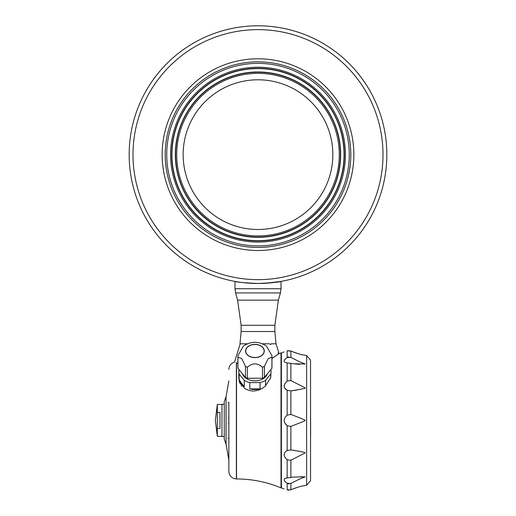 <?xml version="1.0" encoding="UTF-8"?>
<svg xmlns="http://www.w3.org/2000/svg" width="516" height="516" viewBox="0 0 516 516"><rect width="100%" height="100%" fill="white"/><g stroke="black" fill="none" stroke-linecap="round" stroke-linejoin="round"><path stroke-width="0.77" d="M239.108 369.669A16.106 11.391 0 0 0 238.824 371.784L238.824 379.002L244.545 388.445A16.106 11.391 0 0 0 252.756 391.025C257.742 390.915 262.025 389.148 265.611 385.736L265.611 380.311A16.106 11.391 0 0 1 260.077 382.575L260.077 388.903L249.789 388.903A16.106 11.391 0 0 0 260.077 388.903M249.789 388.903L249.789 382.575A16.106 11.391 0 0 1 244.255 380.311L244.255 386.639L239.153 380.389A16.106 11.391 0 0 0 244.255 386.639M239.153 380.389L239.153 374.061A16.106 11.391 0 0 1 238.824 371.784M239.185 381.453L240.333 384.065M241.146 385.258L241.514 385.723M241.578 385.794L242.069 386.349M310.535 436.123L310.535 452.448M287.16 459.762C283.174 456.015 283.174 452.951 287.16 450.565L290.876 449.933C300.789 451.442 305.517 452.461 305.072 452.971L290.876 460.259L287.16 459.762L287.16 477.945L293.54 477.061L305.072 476.803C303.395 478.01 303.892 476.565 290.876 483.466L287.16 483.253C283.174 480.319 283.174 478.551 287.16 477.945L285.999 478.132M285.013 478.455L284.497 478.771M284.497 480.88L285.013 481.48M284.497 422.52L287.16 425.719C283.174 422.178 283.174 418.637 287.16 415.103L286.006 416.154M284.497 387.935L287.16 390.257C283.174 387.864 283.174 384.794 287.16 381.066L286.006 382.175M287.083 357.62L285.064 359.284M284.955 359.407L284.497 359.949M286.058 362.709L287.16 362.877C283.174 362.271 283.174 360.497 287.16 357.569L290.876 357.362C304.137 364.367 303.24 362.748 305.072 364.019L293.54 363.761L287.16 362.877L287.16 381.066L290.876 380.569L305.072 387.851C306.201 388.213 301.473 389.232 290.876 390.896L287.16 390.257L287.16 415.103L290.876 414.451C300.847 418.212 305.575 420.198 305.072 420.411C305.859 420.508 301.131 422.494 290.876 426.377L287.16 425.719L287.16 450.565M287.16 483.253L287.16 489.91C283.174 488.568 283.174 488.568 287.16 489.91L290.876 489.774C304.324 484.64 303.35 486.246 305.072 485.53L306.614 485.279L310.535 480.725L310.535 360.097L306.614 355.543L305.072 355.292C303.156 354.537 304.556 356.24 290.876 351.048L287.16 350.912C283.174 352.254 283.174 352.254 287.16 350.912L287.993 350.693M288.012 483.705L288.947 483.905M301.666 476.545L301.15 476.545M239.979 344.72L240.082 344.256L239.979 344.72M237.908 363.786L236.251 362.825C234.038 361.806 234.038 361.806 236.251 362.825C234.038 361.806 234.038 361.806 236.251 362.825L236.251 362.658C234 361.619 234 361.619 236.251 362.658L237.908 363.599M271.19 343.798L276.021 343.798L274.873 331.53L241.127 331.53L239.979 343.798L247.332 343.798M240.127 343.798A49.988 49.988 0 0 1 240.082 344.256M262.534 343.798L269.655 343.798M271.958 358.394L278.73 353.86L278.64 352.37A0.535 0.535 90 0 1 278.621 352.641M265.895 283.239L281.007 281.413C279.666 282.104 271.997 282.794 258 283.484L262.192 283.413M253.53 283.407L258 283.484C244.016 282.794 236.347 282.104 234.993 281.413L234.993 288.747L281.007 288.747L280.427 292.933L235.573 292.933L234.993 288.747M258 25.8A128.839 128.839 0 0 0 129.161 154.639A128.839 128.839 0 0 0 258 283.484A128.839 128.839 0 0 0 386.839 154.639A128.839 128.839 0 0 0 258 25.8M258 29.638A125.007 125.007 0 0 0 149.743 217.146A125.007 125.007 0 0 0 366.257 217.146A125.007 125.007 0 0 0 258 29.638M258 61.843A92.796 92.796 0 0 0 177.633 201.04A92.796 92.796 0 0 0 338.367 201.04A92.796 92.796 0 0 0 258 61.843M258 58.779A95.866 95.866 0 0 0 162.134 154.639A95.866 95.866 0 0 0 258 250.505A95.866 95.866 0 0 0 353.866 154.639A95.866 95.866 0 0 0 258 58.779M258 229.491A74.852 74.852 0 0 1 193.178 117.216A74.852 74.852 0 0 1 322.822 117.216A74.852 74.852 0 0 1 258 229.491M258 245.906A91.261 91.261 0 0 1 178.962 109.011A91.261 91.261 0 0 1 337.038 109.011A91.261 91.261 0 0 1 258 245.906M270.713 377.68L270.713 374.061A16.106 11.391 0 0 0 271.035 371.784L270.713 377.68L265.611 385.736M228.091 402.39L228.859 402.39L228.859 471.437L228.859 438.432L228.091 438.432M236.528 362.987L236.528 478.951C251.95 478.983 266.772 481.963 281.007 487.897L281.007 352.925L278.73 353.847L271.958 358.497M228.859 459.937L226.053 444.121L224.254 439.206L224.254 401.622L226.053 396.701L228.859 380.892M278.679 353.466L278.156 353.537L278.679 353.466L278.737 353.892L278.621 352.596L278.685 353.466M266.475 346.062L271.919 355.627A17.028 12.036 180 0 1 271.932 355.724A17.028 12.036 180 0 1 271.958 356.421A17.028 12.036 180 0 1 271.919 357.22L271.919 368.243L264.405 377.454A17.028 12.036 180 0 1 262.476 378.241L247.383 378.241A17.028 12.036 180 0 1 245.461 377.454L237.947 368.243A17.028 12.036 180 0 1 237.908 367.45L237.908 356.421A17.028 12.036 180 0 1 237.934 355.724A17.028 12.036 180 0 1 237.947 355.627L243.391 346.062C251.086 341.082 258.78 341.082 266.475 346.062M271.919 357.22L268.159 358.575L264.405 366.425A17.028 12.036 180 0 1 262.476 367.211C257.445 362.774 252.414 362.774 247.383 367.211A17.028 12.036 180 0 1 245.461 366.425L241.701 358.575L237.947 357.22L237.947 368.243M237.947 357.22A17.028 12.036 180 0 1 237.908 356.421M245.461 366.425L245.461 377.454M244.255 380.311L239.153 374.061M247.383 367.211L247.383 378.241M262.476 367.211L262.476 378.241M260.077 382.575L249.789 382.575M264.405 366.425L264.405 377.454M254.93 357.504A9.204 6.508 180 0 1 245.732 350.996A9.204 6.508 180 0 1 254.93 344.495A9.204 6.508 180 0 1 264.134 350.996A9.204 6.508 180 0 1 254.93 357.504M270.713 374.061L265.611 380.311M271.958 356.421L271.958 367.45A17.028 12.036 180 0 1 271.919 368.243M267.43 373.745A12.803 9.049 180 0 1 254.93 380.834A12.803 9.049 180 0 1 242.436 373.745M264.289 350.996A9.359 6.618 180 0 1 250.254 356.73A9.359 6.618 180 0 1 250.254 345.268A9.359 6.618 180 0 1 264.289 350.996M271.035 371.784A16.106 11.391 0 0 0 270.758 369.669M217.32 412.419L219.964 412.419L219.964 428.403L217.32 428.403L217.32 404.46L221.957 404.46M217.32 404.46L215.359 420.411L217.32 436.362L217.32 428.403M217.32 436.362L221.957 436.362M224.254 404.305L221.957 404.305L221.957 436.517L224.254 436.517M284.019 488.865L281.388 487.897L281.388 352.925L284.019 351.957M310.535 389.257L310.613 436.123M296.049 487.794L295.629 487.936M295.223 488.072L294.604 488.291M293.236 488.8L292.482 489.097M288.85 490.2L287.993 490.129M289.341 350.648L289.934 350.745M288.883 356.924L287.986 357.124M293.514 363.761L294.133 363.838M295.236 363.967L296.1 364.051M296.448 364.077L296.777 364.103M296.952 364.122L297.642 364.167M297.687 364.167L298.229 364.199M298.358 364.206L298.816 364.225M298.861 364.232L299.248 364.244M299.422 364.251L299.802 364.257M292.346 358.175L291.966 357.969M291.766 357.852L290.876 357.362L290.876 351.048L291.327 351.241M291.63 351.37L292.333 351.667M293.301 352.047L293.733 352.209M294.21 352.389L294.591 352.531M295.204 352.744L295.571 352.873M296.023 353.021L296.345 353.131M301.473 354.557L302.034 354.685M291.05 390.876L291.895 390.78M292.224 390.741L293.107 390.625M294.339 390.444L294.946 390.348M295.249 390.296L295.771 390.212M296.074 390.161L296.565 390.07M296.797 390.025L297.242 389.941M297.513 389.89L297.906 389.812M298.132 389.773L298.454 389.703M300.783 389.206L301.305 389.083M302.157 418.895L301.692 418.708M294.12 415.683L293.791 415.561M293.307 415.374L292.946 415.232M290.882 414.451L290.876 390.896M294.178 425.12L294.746 424.894M295.107 424.752L295.552 424.578M295.829 424.468L296.307 424.281M296.629 424.152L297.003 424.01M297.326 423.881L297.648 423.752M302.976 421.585L303.485 421.366M294.339 450.378L293.978 450.326M290.882 449.933L290.876 426.377M310.535 420.256L310.535 362.742M310.535 478.087L310.535 420.411M270.881 344.411L269.965 344.411M228.859 417.76L228.472 417.76M287.16 350.912L287.16 357.569M278.376 300.151L237.624 300.151L241.127 325.299L274.873 325.299L278.376 300.151L280.427 292.933M258 237.057A82.418 82.418 0 0 1 186.624 113.43A82.418 82.418 0 0 1 329.376 113.43A82.418 82.418 0 0 1 258 237.057M258 235.928A81.289 81.289 0 0 1 187.605 113.997A81.289 81.289 0 0 1 328.395 113.997A81.289 81.289 0 0 1 258 235.928M258 237.308A82.663 82.663 0 0 1 186.411 113.307A82.663 82.663 0 0 1 329.589 113.307A82.663 82.663 0 0 1 258 237.308M258 240.695A86.056 86.056 0 0 1 183.477 111.611A86.056 86.056 0 0 1 332.523 111.611A86.056 86.056 0 0 1 258 240.695M258 240.946A86.301 86.301 0 0 1 183.257 111.488A86.301 86.301 0 0 1 332.743 111.488A86.301 86.301 0 0 1 258 240.946M258 242.075A87.43 87.43 0 0 1 182.283 110.927A87.43 87.43 0 0 1 333.717 110.927A87.43 87.43 0 0 1 258 242.075M236.373 362.896L236.373 478.951C231.852 478.551 229.343 476.042 228.859 471.437M226.053 444.121L226.053 396.701M290.876 483.466L290.876 489.774M290.876 460.259L290.876 477.5M290.876 363.322L290.876 380.569M306.614 355.543L306.614 485.279M234.567 362.09L239.888 344.72M276.021 343.798L278.724 352.37L278.195 353.002M234.574 362.09C231 363.219 229.091 365.651 228.859 369.385M278.621 352.596L278.111 353.002M281.007 487.897L281.388 487.897M281.007 352.925L281.388 352.925M281.007 288.747L281.007 281.413M274.873 331.53L274.873 325.299M241.127 331.53L241.127 325.299M237.624 300.151L235.573 292.933M228.859 423.062L228.472 423.062"/></g></svg>
